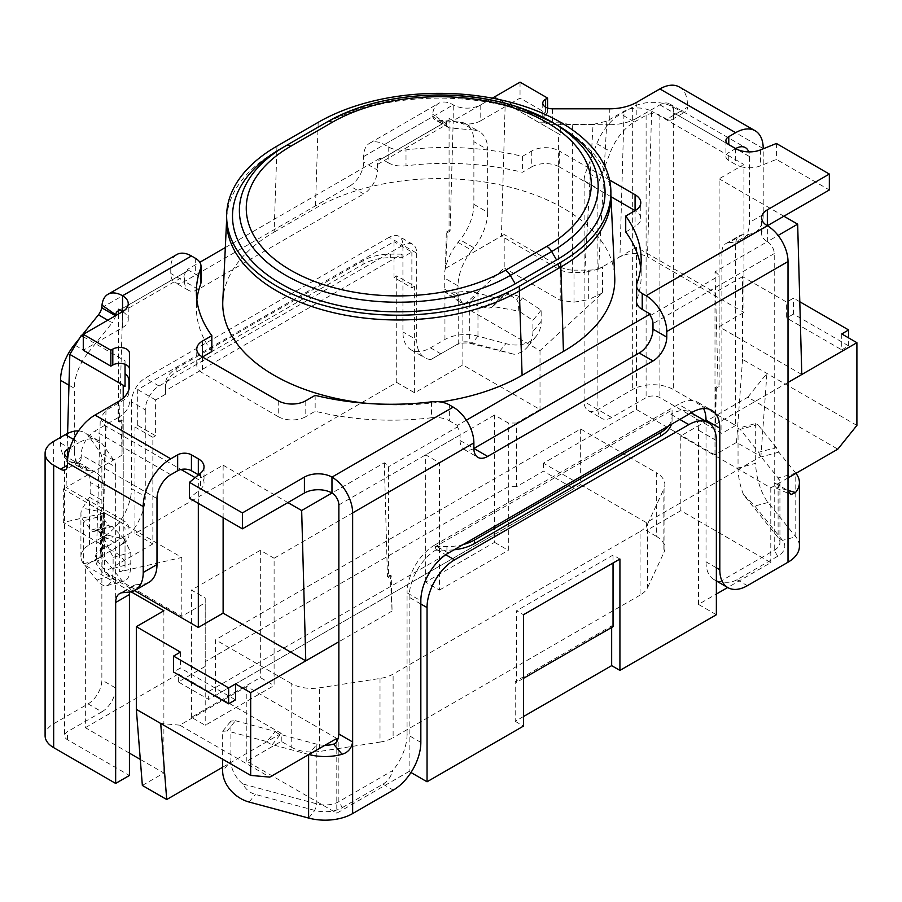 <?xml version="1.0" encoding="UTF-8"?>
<svg xmlns="http://www.w3.org/2000/svg" width="902" height="902" viewBox="0 0 902 902"><rect width="100%" height="100%" fill="white"/><g stroke="black" fill="none" stroke-linecap="round" stroke-linejoin="round"><path stroke-width="0.68" stroke-dasharray="4.51 3.38" d="M276.858 146.203L276.858 150.984A171.459 98.994 0 0 0 226.706 218.284A171.459 98.994 0 0 0 226.639 220.979M327.2 121.917L322.33 124.724A165.618 95.623 180 0 1 556.545 124.724M222.805 300.952A175.36 101.249 0 0 1 274.107 232.118L276.858 150.984L318.192 127.114A171.459 98.994 180 0 1 560.683 127.114A171.459 98.994 180 0 1 610.834 194.426A171.459 98.994 180 0 1 610.902 197.11M274.107 232.118L315.441 208.249A175.36 101.249 180 0 1 563.434 208.249A175.36 101.249 180 0 1 614.736 277.083M129.437 353.077L129.437 385.864M547.593 108.048L547.593 113.99L545.62 115.129A9.742 5.626 -0 0 0 542.767 119.109A9.742 5.626 -0 0 0 544.368 122.187A9.742 5.626 -0 0 0 545.62 123.078A9.742 5.626 -0 0 0 552.509 124.724L609.29 124.724L609.29 108.815M122.548 327.573A19.483 11.252 0 0 0 128.253 319.612A19.483 11.252 0 0 0 122.548 311.664L122.548 327.573L83.277 350.235M122.165 420.422L121.172 419.847L122.052 455.127L122.165 420.422L119.414 422.012L122.548 311.664L83.277 334.326M83.277 336.717L125.04 360.823L125.04 386.597M198.541 474.847A19.483 11.252 180 0 1 201.822 477.485L198.327 479.503L195.136 477.654M128.941 380.464L128.941 389.461M128.941 392.393C128.851 395.482 126.945 398.143 123.224 400.364L106.019 410.297L100.314 418.066L104.711 425.372L180.986 469.491M118.027 401.773L118.027 417.682L94.992 430.976A19.483 11.252 120 0 0 81.214 454.845L81.214 457.291L74.325 461.26A9.742 5.626 -120 0 0 79.196 461.745A9.742 5.626 -120 0 0 81.214 457.291M118.027 417.682A38.966 22.494 0 0 0 129.437 401.773M444.258 288.978L458.036 296.938A9.742 5.626 120 0 0 458.723 300.005L444.945 292.045A9.742 5.626 -60 0 1 444.258 288.978L444.258 277.917A38.966 22.494 -60 0 1 458.036 242.412L460.099 239.842A38.966 22.494 120 0 0 473.877 204.326L473.877 141.693A38.966 22.494 120 0 0 465.804 123.845A38.966 22.494 120 0 0 460.099 122.086L435.993 119.932A9.742 5.626 -60 0 1 434.561 119.492A9.742 5.626 -60 0 1 432.712 116.674L432.667 114.238A29.225 16.879 60 0 1 438.597 103.392A29.225 16.879 60 0 1 453.21 104.846A19.483 11.252 -0 0 0 480.766 104.846L480.766 120.755L508.322 104.846L560.694 135.075L560.694 122.187A19.483 11.252 0 0 0 572.387 124.442L572.387 272.393L584.789 272.393L593.054 124.442L606.854 121.139L624.06 111.205C632.426 107.169 641.13 106.91 650.162 110.45L651.616 111.217L647.489 256.777L743.924 312.453L743.924 164.502L726.584 154.49A9.742 5.626 -0 0 0 725.918 156.542A9.742 5.626 -0 0 0 728.771 160.522L735.66 164.502A19.483 11.252 -0 0 0 740.429 166.52L743.924 164.502M480.766 120.755A19.483 11.252 180 0 1 453.21 120.755L494.544 96.886L508.322 104.846L520.037 98.081L547.593 113.99M636.947 283.239L636.947 299.148A19.483 11.252 -0 0 0 636.53 301.471M636.947 299.148A194.843 112.491 -0 0 0 641.175 275.865A194.843 112.491 -0 0 0 640.679 267.905M625.717 231.949L635.076 226.549L635.076 210.64A19.483 11.252 180 0 1 640.781 218.588A19.483 11.252 180 0 1 635.076 226.549M610.947 196.704L559.296 166.893L559.296 150.984A19.483 11.252 -0 0 0 531.752 150.984L522.382 156.384A194.843 112.491 -0 0 0 406.001 149.901A19.483 11.252 180 0 1 388.187 146.846L384.32 144.613A29.225 16.879 -120 0 0 369.707 143.17A29.225 16.879 -120 0 0 363.664 156.542L363.664 162.101A19.483 11.252 -60 0 1 349.886 185.97L363.664 193.919A19.483 11.252 120 0 0 377.431 170.061L363.664 162.101M531.752 150.984L531.752 166.893A19.483 11.252 180 0 1 559.296 166.893M531.752 166.893L522.382 172.293A194.843 112.491 -0 0 0 406.001 165.81L406.001 149.901M388.187 146.846L388.187 162.755A19.483 11.252 -0 0 0 406.001 165.81M388.187 162.755L380.193 158.143L380.193 159.733A9.742 5.626 -120 0 0 379.449 160.037A9.742 5.626 -120 0 0 377.431 164.502L377.431 170.061M118.41 310.863L187.3 271.096L187.3 269.506L199.816 262.279M225.32 247.554L380.193 158.143M187.3 269.506L195.306 274.118A19.483 11.252 180 0 1 201.011 282.078M211.823 351.588A194.843 112.491 180 0 1 196.365 307.683A194.843 112.491 180 0 1 196.85 299.723M202.454 357L202.465 357A19.483 11.252 0 0 0 196.749 364.949A19.483 11.252 0 0 0 202.454 372.909L202.454 357M278.233 400.747L278.233 416.656L202.454 372.909M278.233 416.656A19.483 11.252 0 0 0 305.789 416.656L305.789 400.747M431.539 401.83L431.539 417.739A194.843 112.491 180 0 1 315.159 411.256L305.789 416.656M431.539 417.739A19.483 11.252 180 0 1 449.354 420.794L449.354 404.885M466.379 420.197L457.348 425.406L449.354 420.794M368.614 403.51A175.36 101.249 0 0 0 440.469 401.954M715.376 387.443L716.368 388.018L715.489 424.323L715.376 387.443L718.127 385.853L714.993 271.885L767.343 241.657A19.483 11.252 180 0 1 761.638 233.708A19.483 11.252 180 0 1 767.343 225.748L767.343 241.657L778.099 235.445M636.846 102.23L636.846 118.139A38.966 22.494 180 0 1 609.29 124.724M636.846 118.139L659.881 104.846A19.483 11.252 -60 0 1 669.622 103.877A19.483 11.252 -60 0 1 673.659 112.795L673.659 115.242L687.437 107.293A9.742 5.626 60 0 1 685.419 111.747A9.742 5.626 60 0 1 680.548 111.273L673.659 107.293A29.225 16.879 0 0 0 632.325 107.293L620.689 114.013A38.966 22.494 120 0 0 596.82 143.7L585.962 171.696A19.483 11.252 120 0 0 584.113 180.716L584.113 401.604A19.483 11.252 120 0 0 588.149 410.523A19.483 11.252 120 0 0 597.891 409.553L632.325 389.675A29.225 16.879 180 0 1 673.659 389.675L735.66 425.473L735.66 244.532A19.483 11.252 60 0 1 739.696 235.614A19.483 11.252 60 0 1 742.549 234.734L749.438 234.114A38.966 22.494 -120 0 0 755.143 232.355A38.966 22.494 -120 0 0 763.216 214.518L763.216 148.796M593.054 124.442L572.387 124.442M560.694 122.187L538.37 122.187M363.664 156.542L432.712 116.674L446.49 124.634L446.366 123.89A9.742 5.626 60 0 1 448.339 120.27A9.742 5.626 60 0 1 449.083 119.955L449.083 118.365L453.21 120.755L453.21 104.846L384.32 144.613M446.321 232.118L449.083 230.529L449.083 118.365L453.21 120.755L450.087 231.104L447.324 232.693L445.441 268.424L446.321 232.118L447.324 232.693M119.335 571.879C123.055 570.977 124.95 569.444 125.04 567.302L125.04 537.84A19.483 11.252 180 0 1 119.335 545.789L119.335 571.879L181.798 557.459L104.643 512.911L63.309 522.461L63.309 489.042L66.06 487.452L67.594 433.445M125.04 537.84L125.04 567.302M125.04 561.36L119.335 554.798L63.309 522.461M124.239 538.945L112.119 526.351L102.636 528.268L100.517 530.974L107.845 535.213L124.239 538.945L130.79 552.554L130.79 563.694A38.966 13.451 74.9 0 1 124.442 580.933A38.966 13.451 74.9 0 1 122.289 581.012L101.317 555.046A9.742 5.626 180 0 1 100.404 552.667A9.742 5.626 180 0 1 103.256 548.698L131.072 532.642A38.966 22.494 120 0 0 145.278 496.596L131.5 488.636A38.966 22.494 -60 0 1 103.944 536.363L89.478 544.718A29.225 16.879 -0 0 0 80.921 556.647A29.225 16.879 -0 0 0 83.66 563.784L96.661 579.873A38.966 13.451 -105.1 0 0 106.786 585.68A38.966 13.451 -105.1 0 0 113.122 568.44L113.122 557.312L104.44 539.261A9.742 3.36 -105.1 0 0 102.794 536.566L98.679 531.47A9.742 3.36 -105.1 0 0 96.153 530.015A9.742 3.36 -105.1 0 0 95.77 530.196L94.067 531.379A9.742 3.36 74.9 0 1 93.684 531.56A9.742 3.36 74.9 0 1 91.158 530.105L83.66 520.826A29.225 16.879 180 0 1 80.921 513.689A29.225 16.879 180 0 1 82.556 508.142L89.478 497.273A9.742 5.626 120 0 0 90.166 493.405L90.166 482.344A38.966 22.494 120 0 0 82.105 464.507A38.966 22.494 120 0 0 76.388 462.749L74.325 462.557A38.966 22.494 -60 0 1 68.62 460.798A38.966 22.494 -60 0 1 60.547 442.961L60.547 437.402M336.796 738.422L246.81 686.467L179.791 725.163L269.777 777.118M235.445 720.732L275.189 731.432L266.947 741.624L227.214 730.936L235.445 720.732L230.889 721.093L230.889 760.86L222.659 771.052M606.854 121.139L598.59 269.1L602.468 266.845L602.468 292.936L540.016 350.641L462.861 306.094L504.195 267.917L504.195 234.509L501.433 236.099L558.609 269.1L558.609 133.868L560.694 135.075M573.999 302.159L588.702 299.611L588.702 270.149L573.999 270.149L573.999 302.159L560.221 300.265L504.195 267.917M602.468 292.936L588.702 299.611M509.326 294.954C507.251 293.905 504.094 295.45 499.866 299.588L492.898 306.511L518.875 311.1L518.368 303.027L516.654 299.182L509.326 294.954L510.182 293.894A9.742 7.205 -141.1 0 0 503.936 294.537L500.283 296.848A9.742 7.205 38.9 0 1 494.037 297.502L477.97 293.173A29.225 16.879 -0 0 0 455.995 292.53C450.199 293.297 446.524 293.139 444.945 292.045L460.054 302.249L458.723 300.005L458.723 343.47L430.919 359.526L455.284 345.455A14.612 8.434 180 0 1 471.791 343.775L514.704 354.452L469.728 342.343A9.742 5.626 -0 0 0 458.723 343.47L455.284 345.455L458.723 343.47M788.01 477.913L770.793 487.858L680.807 435.903L747.826 397.207L837.811 449.162M795.925 473.347A38.966 22.494 0 0 0 795.778 473.167L778.809 452.161A9.742 3.36 74.9 0 1 776.351 447.527L758.683 452.285L740.159 429.341L757.815 424.594L755.696 423.534L738.039 428.292L738.039 468.07L755.696 463.312A29.225 10.08 -105.1 0 0 768.042 502.47L795.778 536.803A38.966 22.494 180 0 1 799.42 546.308M776.351 447.527L757.815 424.594M714.993 271.885A9.742 5.626 60 0 1 719.131 275.865L719.131 386.428L716.368 388.018M718.127 385.853L719.131 386.428M391.209 575.758L390.205 575.172L392.088 611.037L391.209 575.758L388.458 577.348L388.458 466.774A9.742 5.626 -120 0 0 384.32 462.794L331.97 493.022M388.458 577.348L387.454 576.761L384.32 462.794M410.962 772.495L409.125 771.436L409.125 597.225A38.966 22.494 -60 0 1 436.681 549.498L435.508 550.175L435.508 546.601L672.069 410.015L672.069 413.601L670.896 414.277L672.069 414.954L672.069 420.185A38.966 22.494 180 0 1 671.415 424.312M454.056 549.792A38.966 22.494 180 0 1 446.93 550.175L435.508 550.175M396.722 275.865L396.722 382.459L134.95 533.589L152.855 543.94L152.855 437.346L134.95 427.007L137.702 425.406L137.702 389.619L393.971 241.657L393.971 277.455L411.876 287.794L414.638 286.205L396.722 275.865L393.971 277.455M134.95 533.589L134.95 427.007M580.663 428.991L580.663 484.678L215.544 695.465L215.544 639.789L580.663 428.991L656.306 472.671L656.306 536.307A29.225 16.879 180 0 1 664.864 548.236A29.225 16.879 180 0 1 663.872 552.599L663.872 488.963A29.225 16.879 0 0 0 664.864 484.599A29.225 16.879 0 0 0 656.306 472.671M131.106 591.825L85.352 565.407L101.881 555.869L106.019 410.297M129.437 753.136L85.352 727.688L85.352 565.407M142.358 785.45L163.882 773.025L140.295 759.405M163.882 773.025L163.882 610.755M119.335 554.798L119.335 521.39L63.309 489.042M640.07 531.503A29.225 16.879 0 0 0 647.636 523.938L647.636 587.574A29.225 16.879 180 0 1 640.07 595.14L640.07 531.503L393.114 674.087A29.225 16.879 180 0 1 380.013 678.462L319.432 687.831A29.225 16.879 180 0 1 291.199 683.457L291.199 747.093L281.255 741.354L246.81 761.243L336.796 813.198L409.125 771.436M291.199 747.093A29.225 16.879 0 0 0 319.432 751.467L319.432 687.831M380.013 678.462L380.013 742.098L319.432 751.467M380.013 742.098A29.225 16.879 0 0 0 393.114 737.723L393.114 674.087M640.07 595.14L393.114 737.723M647.636 587.574L663.872 552.599M656.306 536.307L646.362 530.568L680.807 510.679L770.793 562.634L727.7 587.506M716.368 614.736L698.452 604.385L716.368 594.046M613.033 626.664L611.657 625.864L515.211 681.551L515.211 721.318L523.476 716.549M515.211 721.318L523.476 726.087M246.81 686.467L246.81 761.243M336.796 741.568L336.796 813.198M179.791 725.163L160.703 723.46M281.255 741.354L281.255 733.405L222.659 767.23M180.411 652.112L180.411 668.021L173.522 672.001M235.523 699.839L180.411 668.021M516.587 486.663L508.322 486.663L439.432 526.43L205.216 661.662L205.216 666.431L178.348 681.946L208.655 699.445L573.773 488.647L543.455 471.148L516.587 486.663L516.587 423.027L540.016 409.508L462.861 364.96L462.861 306.094M137.702 425.406L155.618 435.756L155.618 399.958L165.472 394.264L165.472 387.68A38.966 22.494 180 0 1 176.882 371.771L363.055 264.286A38.966 22.494 180 0 1 390.611 257.69L402.021 257.69L411.876 252.008L393.971 241.657M155.618 399.958L137.702 389.619M698.452 604.385L698.452 430.186A38.966 22.494 120 0 0 690.391 412.349A38.966 22.494 120 0 0 670.896 414.277M770.793 487.858L770.793 562.634M715.489 424.323L788.01 382.459M650.229 315.632L719.131 275.865M457.348 425.406L457.348 426.996L388.458 466.774M392.088 611.037L338.859 641.773M125.04 360.823L125.04 364.284M181.798 557.459L181.798 616.325L205.216 602.795L205.216 666.431M85.352 727.688L178.348 673.986L178.348 681.946M123.224 400.364L123.224 543.545L101.881 555.869L96.176 563.637L100.314 418.066M402.021 257.69L402.021 254.116L165.472 390.69L165.472 394.264M155.618 435.756L152.855 437.346M152.855 543.94L104.643 571.778L181.798 616.325M104.643 512.911L104.643 571.778M122.052 455.127L66.06 487.452L123.224 520.465L123.224 398.041M119.414 422.012L118.41 421.437L121.172 419.847M118.41 421.437L118.41 314.043M449.083 119.955L380.193 159.733M445.441 268.424L501.433 236.099L505.21 103.042L494.544 96.886M396.722 382.459L414.638 392.798L462.861 364.96M414.638 392.798L414.638 286.205M411.876 287.794L411.876 252.008M223.121 517.68L223.121 465.184L201.822 477.485A19.483 11.252 180 0 1 204.032 482.683A19.483 11.252 180 0 1 200.515 489.132L189.465 498.242M198.327 503.361L198.327 479.503M223.121 465.184L287.885 502.572M516.587 423.027L508.322 423.027L494.544 415.067L494.544 542.35L425.654 582.117L439.432 590.077L439.432 462.794L274.107 558.248L274.107 685.531L205.216 725.298L191.438 717.349L260.328 677.571L274.107 685.531M494.544 415.067L425.654 454.845L439.432 462.794M274.107 558.248L260.328 550.299L191.438 590.066L205.216 598.026L205.216 602.795M515.211 681.551L516.587 682.34L516.587 610.755L523.476 614.724M619.922 559.048L613.033 555.068L516.587 610.755M523.476 678.36L516.587 682.34M613.033 555.068L613.033 563.028M611.657 625.864L611.657 627.454M291.199 683.457L215.544 639.789M281.255 733.405L215.544 695.465M647.636 523.938L663.872 488.963M178.348 673.986L208.655 691.496L208.655 699.445M208.655 691.496L573.773 480.698L573.773 488.647M580.663 484.678L646.362 522.608L760.893 456.491L736.517 442.42L714.993 454.845L636.462 409.508L543.455 463.2L573.773 480.698M128.941 528.414A19.483 11.252 0 0 0 123.224 520.465M119.335 521.39A19.483 11.252 180 0 1 125.04 529.35M123.224 543.545C126.945 541.324 128.851 538.674 128.941 535.574M106.019 426.206L101.892 571.778L134.545 590.63M387.454 576.761L390.205 575.172M436.681 549.498L445.746 554.741M101.892 571.778L96.176 563.637M714.993 454.845L714.993 292.575L636.462 247.227L619.922 256.777L624.06 111.205M636.462 409.508L636.462 247.227M560.221 300.265L560.221 266.845L504.195 234.509M680.807 435.903L680.807 510.679M747.826 397.207L766.914 373.462L760.893 456.491M841.746 333.932L841.746 349.841L848.635 345.872L848.635 337.912M856.9 425.417L742.549 359.391L742.549 276.666L786.634 302.114L786.634 318.023L841.746 349.841M540.016 350.641L540.016 409.508M588.702 270.149A19.483 11.252 0 0 0 602.468 266.845L619.922 256.777C629.111 252.481 638.3 252.481 647.489 256.777M543.455 463.2L543.455 471.148M801.788 374.499L719.119 326.772L719.119 178.821L740.429 166.52A19.483 11.252 -0 0 0 760.611 165.765L776.385 159.383L829.344 189.961M719.119 326.772L743.924 312.453M783.883 216.209L719.119 178.821M646.362 522.608L646.362 530.568M742.549 359.391L736.517 442.42M742.549 276.666L714.993 292.575M558.609 133.868L505.21 103.042M598.59 269.1L584.789 272.393M560.221 266.845A19.483 11.252 0 0 0 573.999 270.149M572.387 272.393A19.483 11.252 180 0 1 558.609 269.1M659.881 104.846L735.66 148.593L728.771 152.573A9.742 5.626 -0 0 0 726.584 154.49L651.616 111.217M494.544 542.35L508.322 550.299L508.322 423.027M205.216 598.026L205.216 725.298M449.083 230.529L450.087 231.104M78.497 430.93A38.966 22.494 -60 0 1 84.777 432.734A38.966 22.494 -60 0 1 89.163 436.793L100.021 452.252A19.483 11.252 -60 0 1 101.87 459.141L101.87 680.018A19.483 11.252 -60 0 1 88.092 703.887L53.658 723.765A29.225 16.879 0 0 0 45.1 735.694M101.87 459.141L115.648 467.089A19.483 11.252 120 0 0 113.799 460.212L102.941 444.742A38.966 22.494 120 0 0 98.555 440.683A38.966 22.494 120 0 0 79.072 442.611L73.49 439.398M115.648 467.089L115.648 687.978L101.87 680.018M88.092 703.887L101.87 711.836A19.483 11.252 120 0 0 115.648 687.978M70.029 447.843L79.072 442.611M101.87 711.836L67.436 731.725A9.742 5.626 -0 0 0 64.583 735.694A9.742 5.626 -0 0 0 67.436 739.674L129.437 775.472M611.669 417.513A19.483 11.252 -60 0 1 601.927 418.483A19.483 11.252 -60 0 1 597.891 409.553L611.669 417.513L646.103 397.635A9.742 5.626 180 0 1 659.881 397.635L721.882 433.434L721.882 252.492L735.66 244.532M584.113 180.716L597.891 188.676L597.891 409.553L584.113 401.604M597.891 188.676A19.483 11.252 -60 0 1 599.74 179.656L610.598 151.649A38.966 22.494 -60 0 1 634.467 121.962L620.689 114.013M680.548 111.273L666.77 119.222L659.881 115.242A9.742 5.626 0 0 0 646.103 115.242L634.467 121.962M679.364 87.009A38.966 22.494 -60 0 1 687.437 104.846L687.437 107.293M389.145 237.271L145.278 378.073A19.483 11.252 120 0 0 131.5 401.931L145.278 409.891A19.483 11.252 -60 0 1 159.056 386.022L402.923 245.231L416.701 253.18A19.483 11.252 120 0 0 412.665 244.262A19.483 11.252 120 0 0 402.923 245.231L389.145 237.271A19.483 11.252 -60 0 1 398.887 236.313A19.483 11.252 -60 0 1 402.923 245.231L402.923 331.936A38.966 22.494 120 0 0 410.996 349.773A38.966 22.494 120 0 0 430.479 347.845L444.945 339.49A29.225 16.879 180 0 1 477.97 336.13L505.842 343.628A38.966 28.841 -141.1 0 0 536.149 336.299A38.966 28.841 -141.1 0 0 541.155 321.326L541.155 310.187L522.529 297.874A9.742 7.205 -141.1 0 0 519.011 296.273L510.182 293.894M131.072 532.642L99.818 550.682A14.612 8.434 -0 0 0 96.909 560.21L109.897 576.31C112.761 579.783 116.888 581.35 122.289 581.012M122.548 592.682L136.326 584.733A19.483 11.252 -120 0 0 133.473 585.612A19.483 11.252 -120 0 0 129.617 592.05M136.326 584.733L143.215 584.113A38.966 22.494 -120 0 0 148.92 582.354M74.325 461.26L67.797 457.494M666.77 119.222A9.742 5.626 -120 0 0 671.64 119.707A9.742 5.626 -120 0 0 673.659 115.242M742.549 234.734L728.771 242.683L735.66 242.074A38.966 22.494 -120 0 0 741.365 240.315A38.966 22.494 -120 0 0 749.438 222.467L749.438 156.542A19.483 11.252 120 0 0 748.716 151.874M728.771 242.683A19.483 11.252 -120 0 0 725.918 243.574A19.483 11.252 -120 0 0 721.882 252.492M735.66 425.473L721.882 433.434M777.682 556.252L737.035 579.715C732.277 582.421 726.685 582.996 720.247 581.452L774.232 550.288A19.483 11.252 0 0 0 779.937 542.327A19.483 11.252 0 0 0 778.11 537.581L743.564 494.792L754.805 506.033L782.53 540.366A24.354 14.06 180 0 1 777.682 556.252L774.232 550.288L774.232 482.671L776.272 488.117L777.986 487.587L788.01 490.395M342.298 807.617L382.944 784.142C387.668 781.38 390.961 776.825 392.844 770.477L338.859 801.652A19.483 11.252 180 0 1 316.85 803.885L242.739 783.939C245.829 789.43 250.023 792.926 255.322 794.403L314.787 810.413A24.354 14.06 0 0 0 342.298 807.617L338.859 801.652L338.859 734.036M79.489 338.397L82.296 334.901M176.826 254.533A29.225 16.879 -120 0 0 170.771 267.905L170.771 273.464A19.483 11.252 120 0 0 174.808 282.382A19.483 11.252 120 0 0 184.549 281.424L349.886 185.97M131.5 401.931L131.5 488.636M90.166 493.405L103.944 501.365A9.742 5.626 -60 0 1 103.256 505.233L89.478 497.273L89.478 544.718M103.944 501.365L103.944 490.305L90.166 482.344M76.388 462.749L90.166 470.697A38.966 22.494 -60 0 1 95.883 472.468A38.966 22.494 -60 0 1 103.944 490.305M90.166 470.697L88.103 470.517L74.325 462.557M60.547 442.961L74.325 450.921A38.966 22.494 120 0 0 82.398 468.758A38.966 22.494 120 0 0 88.103 470.517M74.325 450.921L74.325 388.277L68.969 385.177M75.283 345.365L88.103 352.772A38.966 22.494 120 0 0 74.325 388.277M88.103 352.772L112.22 322.769L107.755 320.199M115.704 314.787L115.49 315.734A9.742 5.626 -60 0 1 112.22 322.769M198.327 289.373A19.483 11.252 -60 0 1 188.586 290.343A19.483 11.252 -60 0 1 184.549 281.424L198.327 289.373L363.664 193.919M377.431 164.502L446.49 124.634A9.742 5.626 120 0 0 448.339 127.453A9.742 5.626 120 0 0 449.771 127.892L435.993 119.932M460.099 122.086L473.877 130.046L449.771 127.892M473.877 130.046A38.966 22.494 -60 0 1 479.582 131.805A38.966 22.494 -60 0 1 487.655 149.642L473.877 141.693M473.877 204.326L487.655 212.286L487.655 149.642M487.655 212.286A38.966 22.494 -60 0 1 473.877 247.791L460.099 239.842M458.036 242.412L471.814 250.361L473.877 247.791M471.814 250.361A38.966 22.494 120 0 0 458.036 285.878L444.258 277.917M458.036 296.938L458.036 285.878M430.919 359.526A38.966 22.494 -60 0 1 424.774 357.733A38.966 22.494 -60 0 1 416.701 339.885L402.923 331.936M416.701 253.18L416.701 339.885M145.278 409.891L145.278 496.596M112.119 526.351L111.724 526.621A9.742 3.36 74.9 0 1 111.341 526.802A9.742 3.36 74.9 0 1 108.815 525.347L101.317 516.068A9.742 5.626 180 0 1 100.404 513.689A9.742 5.626 180 0 1 100.945 511.84L82.556 508.142M100.945 511.84L103.256 505.233L103.256 548.698L99.818 550.682M324.912 745.277A19.483 11.252 180 0 1 316.85 744.229L280.466 734.431A9.742 7.205 38.9 0 1 275.189 731.432M308.924 754.512A38.966 22.494 180 0 1 308.608 754.422L272.224 744.624A9.742 7.205 38.9 0 1 266.947 741.624M492.898 306.511L492.041 307.052A9.742 7.205 38.9 0 1 485.806 307.695L469.728 303.365A9.742 5.626 -0 0 0 462.41 303.162L460.065 302.249M462.41 303.162L455.995 292.53M767.343 241.657A9.742 5.626 60 0 1 774.232 253.597L774.232 482.671L788.01 490.632M777.986 487.587A19.483 11.252 0 0 0 779.937 482.671A19.483 11.252 0 0 0 778.11 477.913L761.153 456.908A9.742 3.36 74.9 0 1 758.683 452.285M420.839 742.391L407.061 734.431L407.061 592.839L420.839 600.8M448.395 553.073L434.617 545.112A38.966 22.494 120 0 0 407.061 592.839M434.617 545.112L678.484 404.322A38.966 22.494 -60 0 1 697.968 402.393A38.966 22.494 -60 0 1 703.594 408.55M716.368 567.786L706.029 561.822L706.029 421.381M706.029 561.822A38.966 22.494 120 0 0 714.102 579.659A38.966 22.494 120 0 0 720.247 581.452M460.099 440.514A19.483 11.252 120 0 0 464.135 449.433A19.483 11.252 120 0 0 473.877 448.463L460.099 440.514L460.099 434.956A9.742 5.626 -120 0 0 457.348 426.996M407.061 734.431A38.966 22.494 -60 0 1 392.844 770.477M480.766 104.846L492.323 98.171M609.56 179.994L559.296 150.984M187.3 271.096A9.742 5.626 -120 0 0 186.567 271.401A9.742 5.626 -120 0 0 184.549 275.865L184.549 281.424L170.771 273.464M446.366 123.89L432.667 114.238M541.155 310.187L532.924 320.379L518.875 311.1M541.155 321.326L532.924 331.519L532.924 320.379M532.924 331.519A38.966 28.841 38.9 0 1 527.918 346.492A38.966 28.841 38.9 0 1 514.704 354.452M113.122 557.312L130.79 552.554M776.385 143.474L776.385 159.383M520.037 82.172L520.037 98.081M522.382 156.384L522.382 172.293M315.159 395.347L315.159 411.256M755.696 423.534L755.696 463.312M743.564 494.792A29.225 10.08 74.9 0 1 738.039 468.07M740.159 429.341L738.039 428.292M242.739 783.939A29.225 21.625 38.9 0 1 230.889 760.86M227.214 730.936L222.659 731.285L222.659 759.225M222.659 731.285L230.889 721.093M672.069 413.601L672.069 414.954L679.849 419.441M668.54 425.969A38.966 22.494 0 0 0 672.069 416.611L672.069 410.015M672.069 416.611L672.069 420.185M435.508 546.601L446.93 546.601A38.966 22.494 0 0 0 463.132 544.56M402.021 254.116L390.611 254.116A38.966 22.494 0 0 0 363.055 260.701L176.882 368.185A38.966 22.494 0 0 0 165.472 384.094L165.472 390.69M165.472 384.094L165.472 387.68M280.996 148.593L322.33 124.724M191.438 717.349L191.438 590.066M260.328 550.299L260.328 677.571M439.432 590.077L508.322 550.299M425.654 582.117L425.654 454.845M799.792 301.753L793.523 298.145L786.634 302.114M848.635 345.872L793.523 314.054L793.523 298.145M793.523 314.054L786.634 318.023M318.192 122.345L315.441 208.249M545.62 107.169L545.62 115.129M420.839 603.99L409.125 597.225M716.368 440.526L698.452 430.186M53.658 441.382L53.658 723.765M632.325 107.293L632.325 389.675M89.163 436.793L102.941 444.742M113.799 460.212L100.021 452.252M599.74 179.656L585.962 171.696M596.82 143.7L610.598 151.649M673.659 107.293L673.659 389.675M67.436 739.674L67.436 731.725M646.103 115.242L646.103 397.635M763.216 148.593L687.437 104.846M430.479 347.845L440.819 353.81M103.944 536.363L114.283 542.327M83.66 563.784L96.909 560.21L101.317 555.046L101.317 516.068L83.66 520.826L83.66 563.784M129.437 592.073L143.215 584.113M477.97 336.13L471.791 343.775L469.728 342.343L469.728 303.365L477.97 293.173L477.97 336.13M763.216 214.518L749.438 222.467M749.438 234.114L735.66 242.074M659.881 115.242L659.881 397.635M737.035 579.715L747.363 585.68M382.944 784.142L393.283 790.118M101.712 307.774L170.771 267.905M444.945 339.49L444.945 292.045M159.056 386.022L145.278 378.073M109.897 576.31L96.661 579.873M308.608 818.058L314.787 810.413L316.85 803.885L316.85 744.229L308.608 754.692M156.993 498.592L81.214 454.845M499.663 351.284L505.842 343.628M782.53 540.366L778.11 537.581L778.11 477.913L795.778 473.167L795.778 536.803L782.53 540.366M749.438 156.542L673.659 112.795M692.251 412.27L678.484 404.322M494.037 297.502L485.806 307.695M500.283 296.848L492.041 307.052M522.529 297.874L518.368 303.027M519.011 296.273L516.654 299.182M503.936 294.537L499.866 299.588M94.067 531.379L111.724 526.621M91.158 530.105L108.815 525.347M113.122 568.44L130.79 563.694M104.44 539.261L113.37 536.859M102.794 536.566L107.845 535.213M98.679 531.47L100.517 530.974M95.77 530.196L104.508 527.839M115.49 315.734L184.549 275.865M200.515 473.223L200.515 489.132M170.771 474.723L94.992 430.976M760.611 149.856L760.611 165.765M728.771 160.522L728.771 152.573M552.509 108.815L552.509 124.724M735.66 148.593L735.66 164.502M774.232 253.597L652.992 323.592M338.859 504.951L460.099 434.956M195.306 258.209L195.306 274.118M768.042 502.47L754.805 506.033M778.809 452.161L761.153 456.908M272.224 744.624L280.466 734.431M249.144 802.047L255.322 794.403M446.93 550.175L446.93 546.601M390.611 257.69L390.611 254.116M176.882 371.771L176.882 368.185M363.055 260.701L363.055 264.286M542.767 103.2L542.767 119.109M664.864 548.236L664.864 484.599M690.391 412.349L691.259 412.845M98.555 440.683L84.777 432.734M588.149 410.523L601.927 418.483M133.473 585.612L119.695 593.561M79.196 461.745L65.418 469.705M64.583 453.311L64.583 735.694M671.64 119.707L685.419 111.747M755.143 232.355L741.365 240.315M725.918 243.574L739.696 235.614M95.883 472.468L82.105 464.507M68.62 460.798L82.398 468.758M188.586 290.343L174.808 282.382M448.339 127.453L434.561 119.492M465.804 123.845L479.582 131.805M410.996 349.773L424.774 357.733M412.665 244.262L398.887 236.313M80.921 556.647L80.921 513.689M776.272 488.095L790.907 494.612M697.968 402.393L711.746 410.342M716.368 580.967L714.102 579.659M464.135 449.433L477.913 457.382M369.707 143.17L438.597 103.392M536.149 336.299L527.918 346.492M93.684 531.56L111.341 526.802M100.404 552.667L100.404 513.689M106.786 585.68L124.442 580.933M96.153 530.015L102.636 528.268M669.622 103.877L745.402 147.624M379.449 160.037L448.339 120.27M725.918 140.633L725.918 156.542M761.638 233.708L761.638 217.799M641.175 259.956L641.175 275.865M640.781 218.588L640.781 202.679M196.749 364.949L196.749 349.04M196.365 291.774L196.365 307.683M204.032 466.774L204.032 482.683M186.567 271.401L117.677 311.179M128.253 319.612L128.253 303.703M779.937 482.671L779.937 542.327M610.834 194.426L610.902 195.768M226.706 218.284L226.639 219.626"/><path stroke-width="1.35" d="M226.639 216.209A171.459 98.994 0 0 0 276.858 286.205A171.459 98.994 0 0 0 519.349 286.205L560.683 262.335A171.459 98.994 180 0 0 610.902 192.34A171.459 98.994 180 0 0 560.683 122.345A171.459 98.994 180 0 0 318.192 122.345L276.858 146.203A171.459 98.994 0 0 0 226.639 216.209L226.639 220.979A171.459 98.994 0 0 0 276.858 290.974A171.459 98.994 0 0 0 519.349 290.974L522.1 375.3L563.434 351.43A175.36 101.249 180 0 0 614.736 277.083L610.902 195.768M556.545 124.724L551.674 121.917L556.545 124.724A165.618 95.623 180 0 1 556.545 259.956L515.211 283.814A165.618 95.623 0 0 1 280.996 283.814A165.618 95.623 0 0 1 280.996 148.593L327.2 121.917A158.729 91.643 180 0 1 551.674 121.917L551.674 121.917A158.729 91.643 180 0 1 551.674 251.523L556.545 259.956M123.224 398.041L123.224 385.233L125.04 386.597L125.04 364.284A9.742 5.626 180 0 1 126.584 365.017A9.742 5.626 180 0 1 129.437 368.986M82.296 334.901L98.442 314.821A9.742 5.626 120 0 0 101.712 307.774L102.005 305.147A29.225 16.879 60 0 1 107.936 294.3A29.225 16.879 60 0 1 122.548 295.755A19.483 11.252 180 0 1 128.253 303.703A19.483 11.252 180 0 1 122.548 311.664L118.41 309.273L122.548 311.664L83.277 334.326L110.833 350.235L112.806 349.097A9.742 5.626 180 0 1 126.584 349.097A9.742 5.626 180 0 1 129.437 353.077L129.437 385.864A38.966 22.494 180 0 1 118.027 401.773L94.992 415.067A38.966 22.494 120 0 0 67.436 462.794L67.436 465.24A9.742 5.626 60 0 1 65.418 469.705A9.742 5.626 60 0 1 60.547 469.22L53.658 465.24A29.225 16.879 180 0 1 45.1 453.311A29.225 16.879 180 0 1 53.658 441.382L65.294 434.663A38.966 22.494 -60 0 1 78.497 430.93M492.323 98.171L520.037 82.172L547.593 98.081L545.62 99.22A9.742 5.626 -0 0 0 542.767 103.2A9.742 5.626 -0 0 0 545.62 107.169A9.742 5.626 -0 0 0 552.509 108.815L609.29 108.815A38.966 22.494 -0 0 0 636.846 102.23L659.881 88.937A38.966 22.494 -60 0 1 679.364 87.009L755.143 130.756A38.966 22.494 120 0 0 735.66 132.684L728.771 136.664A9.742 5.626 -0 0 0 725.918 140.633A9.742 5.626 -0 0 0 728.771 144.613L735.66 148.593A19.483 11.252 -0 0 0 760.611 149.856L776.385 143.474L829.344 174.052L767.343 209.839A19.483 11.252 -0 0 0 761.638 217.799A19.483 11.252 -0 0 0 767.343 225.748A29.225 16.879 60 0 1 788.01 261.546L788.01 490.632L790.907 494.612L795.508 492.503A38.966 22.494 0 0 0 799.42 482.671A38.966 22.494 0 0 0 795.925 473.347M110.833 350.235L110.833 366.144L83.277 350.235L83.277 334.326L81.214 335.521L83.277 336.717M652.992 360.969A19.483 11.252 120 0 0 666.77 337.1L652.992 329.151A19.483 11.252 -60 0 1 639.214 353.009L652.992 360.969L487.655 456.423A19.483 11.252 -60 0 1 477.913 457.382A19.483 11.252 -60 0 1 473.877 448.463L473.877 442.905A29.225 16.879 -120 0 0 453.21 407.118L331.97 477.113L331.97 493.022A19.483 11.252 0 0 0 304.414 493.022L304.414 477.113A19.483 11.252 180 0 1 331.97 477.113A29.225 16.879 60 0 1 352.637 512.911L352.637 741.985C351.543 748.378 348.037 752.471 342.106 754.275A38.966 22.494 180 0 1 308.924 754.512M222.659 759.225L222.659 771.052A29.225 21.625 -141.1 0 0 249.144 802.047L308.608 818.058A38.966 22.494 0 0 0 352.637 813.581L352.637 741.985L338.859 734.036L338.859 504.951A9.742 5.626 60 0 0 331.97 493.022L301.663 510.521L287.885 502.572L304.414 493.022M195.136 477.654L180.986 469.491A9.742 5.626 180 0 1 191.438 470.754L198.327 474.723A19.483 11.252 180 0 1 198.541 474.847L189.465 482.333L242.412 512.911L304.414 477.113M125.04 373.71A19.483 11.252 180 0 1 128.941 380.464L128.941 389.461M118.41 314.043L118.41 310.863A9.742 5.626 60 0 0 117.677 311.179A9.742 5.626 60 0 0 115.704 314.787L102.005 305.147M652.992 329.151L652.992 323.592A9.742 5.626 -120 0 0 650.229 315.632L650.229 314.043L642.235 309.431L642.235 293.522A19.483 11.252 180 0 1 636.53 285.562A19.483 11.252 180 0 1 636.947 283.239A194.843 112.491 -0 0 0 641.175 259.956A194.843 112.491 -0 0 0 625.717 216.04L635.076 210.64L610.947 196.704M636.53 285.562L636.53 301.471A19.483 11.252 -0 0 0 642.235 309.431M640.679 267.905A194.843 112.491 -0 0 0 625.717 231.949L625.717 216.04M199.816 262.279L225.32 247.554M201.011 266.169L201.011 282.078A19.483 11.252 180 0 1 200.582 284.401L200.582 268.492A19.483 11.252 0 0 0 201.011 266.169A19.483 11.252 0 0 0 195.306 258.209L191.438 255.976A29.225 16.879 -120 0 0 176.826 254.533L107.936 294.3M196.85 299.723A194.843 112.491 180 0 1 200.582 284.401M453.21 407.118L449.354 404.885A19.483 11.252 0 0 0 431.539 401.83A194.843 112.491 180 0 1 315.159 395.347L305.789 400.747A19.483 11.252 180 0 1 278.233 400.747L202.454 357L211.823 351.588L211.823 335.679A194.843 112.491 180 0 1 196.365 291.774A194.843 112.491 180 0 1 200.582 268.492M650.229 314.043L466.379 420.197M226.639 219.626L222.805 300.952A175.36 101.249 0 0 0 368.614 403.51M440.469 401.954A175.36 101.249 0 0 0 522.1 375.3M778.099 235.445L797.661 224.158L783.883 216.209L646.103 295.755L642.235 293.522M336.796 741.568L336.796 738.422L269.777 777.118L250.677 775.404L160.703 723.46L166.723 799.522L142.358 785.45L136.326 709.389L136.326 626.664L180.411 652.112L173.522 656.092L228.634 687.91L235.523 683.93L250.677 692.68L305.789 660.862L223.121 613.134L198.327 627.454L198.327 503.361M788.01 477.913L837.811 449.162L856.9 425.417L856.9 342.681L788.01 382.459M671.415 424.312A38.966 22.494 180 0 1 660.659 436.094L474.486 543.59A38.966 22.494 180 0 1 454.056 549.792M445.746 554.741L454.597 559.838L688.812 424.617A38.966 22.494 -60 0 1 708.296 422.688A38.966 22.494 -60 0 1 716.368 440.526L716.368 614.736L619.922 670.412L611.657 665.642L523.476 716.549M136.326 626.664L163.882 610.755L131.106 591.825M140.295 759.405L129.437 753.136M716.368 594.046L727.7 587.506M410.962 772.495L427.041 781.775L523.476 726.087L523.476 614.724L619.922 559.048L619.922 670.412M222.659 767.23L166.723 799.522M454.597 559.838A38.966 22.494 120 0 0 427.041 607.565L420.839 603.99M427.041 781.775L427.041 607.565M136.326 709.389L160.703 723.46M250.677 775.404L250.677 692.68M173.522 656.092L173.522 672.001L228.634 703.819L235.523 699.839L235.523 683.93M338.859 641.773L305.789 660.862L301.663 510.521M223.121 613.134L223.121 517.68M613.033 563.028L613.033 626.664L523.476 678.36M611.657 627.454L611.657 665.642M123.224 385.233L69.837 354.407L81.214 335.521M67.594 433.445L69.837 354.407M134.545 590.63L198.327 627.454M848.635 337.912L848.635 329.963L841.746 333.932L856.9 342.681M797.661 224.158L801.788 374.499M67.797 457.494L67.436 457.291A9.742 5.626 180 0 1 64.583 453.311A9.742 5.626 180 0 1 67.436 449.331L70.029 447.843M45.1 453.311L45.1 735.694A29.225 16.879 0 0 0 53.658 747.634L115.659 783.421L115.659 602.491A19.483 11.252 60 0 1 119.695 593.561A19.483 11.252 60 0 1 122.548 592.682L129.437 592.073A38.966 22.494 -120 0 0 135.142 590.314A38.966 22.494 -120 0 0 143.215 572.466L143.215 506.541A38.966 22.494 -60 0 1 170.771 458.814L177.66 454.845A9.742 5.626 180 0 1 191.438 454.845L198.327 458.814A19.483 11.252 180 0 1 204.032 466.774A19.483 11.252 180 0 1 200.515 473.223L198.541 474.847M763.216 148.796L763.216 148.593A38.966 22.494 120 0 0 755.143 130.756M115.659 783.421L129.437 775.472L129.437 594.531L115.659 602.491M129.617 592.05A19.483 11.252 -120 0 0 129.437 594.531M135.142 590.314L148.92 582.354A38.966 22.494 -120 0 0 156.993 564.517L156.993 498.592A19.483 11.252 -60 0 1 170.771 474.723L177.66 470.754A9.742 5.626 180 0 1 180.986 469.491M799.42 482.671L799.42 546.308A38.966 22.494 180 0 1 788.01 562.217L747.363 585.68A38.966 22.494 -60 0 1 727.88 587.608A38.966 22.494 -60 0 1 719.807 569.771L719.807 428.179A38.966 22.494 120 0 0 711.746 410.342A38.966 22.494 120 0 0 692.251 412.27L448.395 553.073A38.966 22.494 -60 0 0 420.839 600.8L420.839 742.391A38.966 22.494 120 0 1 393.283 790.118L352.637 813.581M60.547 437.402L60.547 380.328A38.966 22.494 -60 0 1 74.325 344.812L79.489 338.397M101.712 307.774L115.49 315.734L115.704 314.787M338.859 734.036C338.318 739.944 336.559 743.327 333.593 744.15A19.483 11.252 180 0 1 324.912 745.277M333.593 744.15L342.106 754.275M666.77 337.1L666.77 331.541A29.225 16.879 -120 0 0 646.103 295.755M788.01 490.395L795.508 492.503M748.716 151.874A19.483 11.252 120 0 0 745.402 147.624A19.483 11.252 120 0 0 735.66 148.593M703.594 408.55A38.966 22.494 -60 0 1 706.029 420.231L719.807 428.179M706.029 421.381L706.029 420.231M639.214 353.009L473.877 448.463L487.655 456.423M202.454 341.091L202.454 357A19.483 11.252 180 0 1 196.749 349.04A19.483 11.252 180 0 1 202.454 341.091L211.823 335.679M635.076 194.731L635.076 210.64A19.483 11.252 -0 0 0 640.781 202.679A19.483 11.252 -0 0 0 635.076 194.731L609.56 179.994M189.465 482.333L189.465 498.242L242.412 528.82L287.885 502.572M242.412 512.911L242.412 528.82M110.833 366.144L112.806 365.017A9.742 5.626 180 0 1 125.04 364.284M829.344 174.052L829.344 189.961L783.883 216.209M547.593 98.081L547.593 108.048M463.132 544.56A38.966 22.494 0 0 0 474.486 540.005L660.659 432.52A38.966 22.494 0 0 0 668.54 425.969M610.902 192.34L610.902 197.11A171.459 98.994 180 0 1 560.683 267.116L519.349 290.974L519.349 286.205M848.635 329.963L799.792 301.753M228.634 703.819L228.634 687.91M546.804 246.37A9.742 5.626 60 0 1 551.674 251.523L510.34 275.381A158.729 91.643 180 0 1 285.866 275.381A158.729 91.643 180 0 1 285.866 145.786A158.729 91.643 180 0 1 285.866 145.774L285.866 145.774A9.742 5.626 60 0 1 290.737 146.259A151.84 87.663 0 0 0 290.737 270.239A151.84 87.663 0 0 0 505.47 270.239L546.804 246.37A151.84 87.663 0 0 0 546.804 122.401A151.84 87.663 0 0 0 332.071 122.401L290.737 146.259M545.62 99.22L545.62 107.169M679.849 419.441L688.812 424.617M73.49 439.398L65.294 434.663M53.658 465.24L53.658 747.634M67.436 449.331L67.436 457.291M143.215 506.541L67.436 462.794M143.215 572.466L156.993 564.517M60.547 469.22L67.436 465.24M170.771 458.814L94.992 415.067M735.66 132.684L659.881 88.937M68.969 385.177L60.547 380.328M74.325 344.812L75.283 345.365M107.755 320.199L98.442 314.821M352.637 512.911L473.877 442.905M788.01 562.217L788.01 490.632M788.01 261.546L666.77 331.541M719.807 569.771L716.368 567.786M122.548 311.664L122.548 295.755L191.438 255.976M112.806 349.097L112.806 365.017M177.66 454.845L177.66 470.754M728.771 136.664L728.771 144.613M767.343 225.748L767.343 209.839M191.438 454.845L191.438 470.754M198.327 458.814L198.327 474.723M308.608 818.058L308.608 754.692M474.486 540.005L474.486 543.59M660.659 436.094L660.659 432.52M560.683 262.335L563.434 351.43M505.47 270.239A9.742 5.626 -120 0 1 510.34 275.381L515.211 283.814M285.866 145.786L327.2 121.917A9.742 5.626 -120 0 1 332.071 122.401M691.259 412.845L708.296 422.688M727.88 587.608L716.368 580.967M551.674 121.917L520.082 107.733C494.972 99.186 467.653 94.924 438.124 94.936C394.309 95.725 357.327 104.711 327.2 121.917"/></g></svg>
